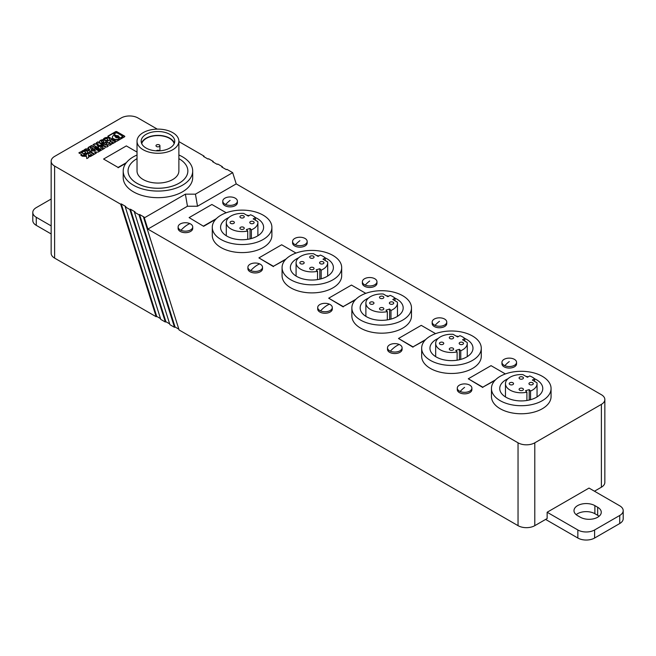 <?xml version="1.0" encoding="UTF-8"?>
<svg xmlns="http://www.w3.org/2000/svg" width="656" height="656" viewBox="0 0 656 656"><rect width="100%" height="100%" fill="white"/><g stroke="black" fill="none" stroke-linecap="round" stroke-linejoin="round"><path stroke-width="0.98" d="M187.46 206.238L147.862 229.1L144.32 217.866L185.386 194.16L187.46 206.238L197.513 206.238L236.217 183.885L601.38 394.707A11.841 6.839 180 0 1 604.848 399.545L604.848 482.39A11.841 6.839 180 0 1 601.38 487.219L594.467 491.213M222.597 167.477L222.351 166.69L221.794 167.009L226.377 169.658L226.935 169.338L232.675 172.651L236.217 183.885M139.572 214.479L175.062 327L174.504 327.319L139.015 214.799L139.572 214.479L144.156 217.128L143.598 217.448L144.32 217.866M175.062 327L178.834 329.181M443.128 344.261A2.173 1.255 0 0 0 443.768 343.375A2.173 1.255 0 0 0 442.423 342.219A2.173 1.255 0 0 0 440.061 342.489A2.173 1.255 0 0 0 439.422 343.375A2.173 1.255 0 0 0 440.766 344.531A2.173 1.255 0 0 0 443.128 344.261M228.821 217.546A21.517 12.423 0 0 0 220.572 227.329A21.517 12.423 0 0 0 249.444 238.997A21.517 12.423 0 0 0 263.605 227.329A21.517 12.423 0 0 0 255.356 217.546M249.149 215.594A21.517 12.423 0 0 0 246.771 215.201M262.515 267.238L262.515 268.747A7.306 4.215 180 0 1 258.439 272.527A7.306 4.215 180 0 1 250.764 272.092A7.306 4.215 180 0 1 247.902 268.747L247.902 267.238A7.306 4.215 180 0 1 251.978 263.458A7.306 4.215 180 0 1 259.653 263.892A7.306 4.215 180 0 1 262.515 267.238A7.306 4.215 180 0 1 258.439 271.018A7.306 4.215 180 0 1 250.764 270.584A7.306 4.215 180 0 1 247.902 267.238M213.43 162.188L213.184 161.401L212.626 161.72L217.21 164.369L217.767 164.041L222.351 166.69M317.529 271.297A15.793 9.118 180 0 1 296.086 262.785A15.793 9.118 180 0 1 313.478 253.716L318.094 256.381L320.333 255.086A15.793 9.118 180 0 1 325.22 257.906L322.982 259.202L327.59 261.867A15.793 9.118 180 0 1 327.672 262.785A15.793 9.118 180 0 1 321.169 270.157L319.825 268.722L316.184 269.87L317.529 271.297L317.529 279.604M383.211 309.665A2.173 1.255 0 0 0 383.842 308.779A2.173 1.255 0 0 0 382.505 307.623A2.173 1.255 0 0 0 380.136 307.894A2.173 1.255 0 0 0 379.504 308.779A2.173 1.255 0 0 0 380.841 309.935A2.173 1.255 0 0 0 383.211 309.665M383.211 298.267A2.173 1.255 0 0 0 383.842 297.381A2.173 1.255 0 0 0 382.505 296.225A2.173 1.255 0 0 0 380.136 296.496A2.173 1.255 0 0 0 379.504 297.381A2.173 1.255 0 0 0 380.841 298.537A2.173 1.255 0 0 0 383.211 298.267M368.401 298.136A21.517 12.423 0 0 0 360.152 307.918A21.517 12.423 0 0 0 389.033 319.587A21.517 12.423 0 0 0 403.186 307.918A21.517 12.423 0 0 0 394.945 298.136M388.737 296.184A21.517 12.423 0 0 0 386.359 295.79M332.305 307.533L332.305 309.042A7.306 4.215 180 0 1 328.23 312.822A7.306 4.215 180 0 1 320.554 312.387A7.306 4.215 180 0 1 317.701 309.042L317.701 307.533A7.306 4.215 180 0 1 321.768 303.753A7.306 4.215 180 0 1 329.451 304.187A7.306 4.215 180 0 1 332.305 307.533A7.306 4.215 180 0 1 328.23 311.313A7.306 4.215 180 0 1 320.554 310.878A7.306 4.215 180 0 1 317.701 307.533M204.262 156.891L204.016 156.103L203.458 156.423L208.042 159.072L208.6 158.752L213.184 161.401M174.504 327.319L169.92 324.679L134.431 212.159L134.988 211.831L130.405 209.19L129.847 209.51L165.337 322.03L160.753 319.382L125.263 206.861L129.847 209.51M169.666 323.884L165.894 321.711L130.405 209.19M402.095 347.828L402.095 349.336A7.306 4.215 180 0 1 398.028 353.117A7.306 4.215 180 0 1 390.345 352.682A7.306 4.215 180 0 1 387.491 349.336L387.491 347.828A7.306 4.215 180 0 1 391.566 344.047A7.306 4.215 180 0 1 399.242 344.482A7.306 4.215 180 0 1 402.095 347.828A7.306 4.215 180 0 1 398.028 351.608A7.306 4.215 180 0 1 390.345 351.173A7.306 4.215 180 0 1 387.491 347.828M547.145 512.246L577.854 529.974A11.841 6.839 180 0 0 594.607 529.974L619.731 515.468A11.841 6.839 0 0 0 623.2 510.63A11.841 6.839 0 0 0 619.731 505.801L589.022 488.072L547.145 512.246L547.145 518.535L534.796 525.661A11.841 6.839 180 0 1 518.043 525.661L179.088 329.968L143.598 217.448M604.848 399.545A11.841 6.839 180 0 1 601.38 404.375L534.796 442.816A11.841 6.839 180 0 1 518.043 442.816L147.862 229.1M237.39 201.154L237.39 202.663A7.306 4.215 180 0 1 233.315 206.451A7.306 4.215 180 0 1 225.639 206.009A7.306 4.215 180 0 1 222.778 202.663L222.778 201.154A7.306 4.215 180 0 1 226.853 197.374A7.306 4.215 180 0 1 234.528 197.809A7.306 4.215 180 0 1 237.39 201.154A7.306 4.215 180 0 1 233.315 204.943A7.306 4.215 180 0 1 225.639 204.5A7.306 4.215 180 0 1 222.778 201.154M185.386 194.16L195.439 194.16L232.675 172.651M197.513 206.238L195.439 194.16M192.725 226.943L192.725 228.452A7.306 4.215 180 0 1 188.649 232.24A7.306 4.215 180 0 1 180.974 231.798A7.306 4.215 180 0 1 178.112 228.452L178.112 226.943A7.306 4.215 180 0 1 182.188 223.163A7.306 4.215 180 0 1 189.863 223.598A7.306 4.215 180 0 1 192.725 226.943A7.306 4.215 180 0 1 188.649 230.723A7.306 4.215 180 0 1 180.974 230.289A7.306 4.215 180 0 1 178.112 226.943M453.001 349.96A2.173 1.255 0 0 0 453.64 349.074A2.173 1.255 0 0 0 452.296 347.91A2.173 1.255 0 0 0 449.926 348.188A2.173 1.255 0 0 0 449.294 349.074A2.173 1.255 0 0 0 450.631 350.23A2.173 1.255 0 0 0 453.001 349.96M453.001 338.562A2.173 1.255 0 0 0 453.64 337.676A2.173 1.255 0 0 0 452.296 336.52A2.173 1.255 0 0 0 449.926 336.79A2.173 1.255 0 0 0 449.294 337.676A2.173 1.255 0 0 0 450.631 338.832A2.173 1.255 0 0 0 453.001 338.562M507.99 378.725A21.517 12.423 0 0 0 499.741 388.5A21.517 12.423 0 0 0 528.613 400.176A21.517 12.423 0 0 0 542.774 388.5A21.517 12.423 0 0 0 534.525 378.725M528.318 376.765A21.517 12.423 0 0 0 525.94 376.38M438.2 338.43A21.517 12.423 0 0 0 429.951 348.205A21.517 12.423 0 0 0 458.823 359.882A21.517 12.423 0 0 0 472.984 348.205A21.517 12.423 0 0 0 464.735 338.43M458.528 336.471A21.517 12.423 0 0 0 456.15 336.085M307.18 241.449L307.18 242.958A7.306 4.215 180 0 1 303.105 246.746A7.306 4.215 180 0 1 295.43 246.303A7.306 4.215 180 0 1 292.576 242.958L292.576 241.449A7.306 4.215 180 0 1 296.643 237.669A7.306 4.215 180 0 1 304.327 238.103A7.306 4.215 180 0 1 307.18 241.449A7.306 4.215 180 0 1 303.105 245.229A7.306 4.215 180 0 1 295.43 244.795A7.306 4.215 180 0 1 292.576 241.449M446.761 322.039L446.761 323.547A7.306 4.215 180 0 1 442.693 327.328A7.306 4.215 180 0 1 435.018 326.893A7.306 4.215 180 0 1 432.156 323.547L432.156 322.039A7.306 4.215 180 0 1 436.232 318.258A7.306 4.215 180 0 1 443.907 318.693A7.306 4.215 180 0 1 446.761 322.039A7.306 4.215 180 0 1 442.693 325.819A7.306 4.215 180 0 1 435.018 325.384A7.306 4.215 180 0 1 432.156 322.039M157.276 129.117L137.957 117.965A11.841 6.839 180 0 0 121.204 117.965L54.62 156.407A11.841 6.839 180 0 0 51.152 161.245L51.152 253.273A11.841 6.839 180 0 0 54.62 258.111L156.169 316.733L120.679 204.213L54.62 166.075A11.841 6.839 180 0 1 51.152 161.245M137.03 152.085L126.337 145.911L103.582 159.047L118.096 167.428L126.37 162.655M516.559 362.333L516.559 363.842A7.306 4.215 180 0 1 512.484 367.622A7.306 4.215 180 0 1 504.808 367.188A7.306 4.215 180 0 1 501.947 363.842L501.947 362.333A7.306 4.215 180 0 1 506.022 358.553A7.306 4.215 180 0 1 513.697 358.988A7.306 4.215 180 0 1 516.559 362.333A7.306 4.215 180 0 1 512.484 366.114A7.306 4.215 180 0 1 504.808 365.679A7.306 4.215 180 0 1 501.947 362.333M118.096 167.428L103.582 159.047M376.97 281.744L376.97 283.253A7.306 4.215 180 0 1 372.895 287.033A7.306 4.215 180 0 1 365.22 286.598A7.306 4.215 180 0 1 362.366 283.253L362.366 281.744A7.306 4.215 180 0 1 366.442 277.964A7.306 4.215 180 0 1 374.117 278.398A7.306 4.215 180 0 1 376.97 281.744A7.306 4.215 180 0 1 372.895 285.524A7.306 4.215 180 0 1 365.22 285.089A7.306 4.215 180 0 1 362.366 281.744M303.548 263.671A2.173 1.255 0 0 0 304.179 262.785A2.173 1.255 0 0 0 302.842 261.629A2.173 1.255 0 0 0 300.473 261.9A2.173 1.255 0 0 0 299.841 262.785A2.173 1.255 0 0 0 301.178 263.942A2.173 1.255 0 0 0 303.548 263.671M203.631 226.32L189.117 217.612L203.631 226.32L215.644 219.383M226.213 212.757L211.872 204.483L189.117 217.612M216.332 218.669L203.631 226M285.434 259.678L273.429 266.287L286.123 258.964M273.429 266.615L258.907 257.906L281.662 244.77L296.004 253.052M258.907 257.906L273.429 266.287M355.232 299.972L343.219 306.582L355.913 299.251M343.219 306.91L328.697 298.201L351.452 285.065L365.794 293.347M328.697 298.201L343.219 306.582M425.022 340.267L413.009 346.876L425.703 339.546M413.009 347.204L398.495 338.496L421.242 325.36L435.592 333.642M398.495 338.496L413.009 346.876M494.813 380.562L482.8 387.171L495.501 379.84M482.8 387.499L468.286 378.791L491.041 365.654L505.382 373.936M468.286 378.791L482.8 387.171M160.499 318.595L156.727 316.413L121.237 203.893L125.821 206.542L125.263 206.861M165.894 321.711L165.337 322.03M156.727 316.413L156.169 316.733M121.237 203.893L120.679 204.213M178.875 141.589L204.016 156.103M134.431 212.159L139.015 214.799M460.143 391.468A7.306 4.215 180 0 1 457.281 388.122A7.306 4.215 180 0 1 461.357 384.342A7.306 4.215 180 0 1 469.032 384.777A7.306 4.215 180 0 1 471.894 388.122A7.306 4.215 180 0 1 467.818 391.903A7.306 4.215 180 0 1 460.143 391.468A29.61 14.719 113.9 0 1 464.587 387.376M253.495 223.376A2.173 1.255 0 0 0 254.126 222.491A2.173 1.255 0 0 0 252.79 221.334A2.173 1.255 0 0 0 250.42 221.605A2.173 1.255 0 0 0 249.788 222.491A2.173 1.255 0 0 0 251.125 223.647A2.173 1.255 0 0 0 253.495 223.376M51.152 199.03L36.269 207.624A11.841 6.839 0 0 0 32.8 212.454A11.841 6.839 0 0 0 36.269 217.292L51.152 225.885M137.03 158.645A29.905 17.269 -0 0 0 128.043 170.978L128.043 171.011A29.905 17.269 -0 0 0 128.043 171.011A29.905 17.269 -0 0 0 136.801 183.221A29.905 17.269 -0 0 0 169.396 186.968A29.905 17.269 -0 0 0 187.854 171.011A29.905 17.269 -0 0 0 187.854 170.995L187.854 170.978A29.905 17.269 -0 0 0 179.096 158.768A29.905 17.269 -0 0 0 178.875 158.645M128.043 170.978A29.905 17.269 -0 0 0 136.801 183.188A29.905 17.269 -0 0 0 169.396 186.935A29.905 17.269 -0 0 0 187.854 170.978M178.875 141.196L178.875 170.978A20.926 12.079 180 0 1 157.948 183.065A20.926 12.079 180 0 1 137.03 170.978L137.03 141.196A20.926 12.079 180 0 1 157.948 129.117A20.926 12.079 180 0 1 178.875 141.196A20.926 12.079 180 0 1 157.948 153.274A20.926 12.079 180 0 1 137.03 141.196M325.22 257.906L325.22 260.489M390.968 310.452L389.615 309.017L385.974 310.157L387.319 311.592A15.793 9.118 180 0 1 365.884 303.08A15.793 9.118 180 0 1 383.268 294.011L387.885 296.676L390.123 295.38A15.793 9.118 180 0 1 395.01 298.201L392.772 299.497L397.38 302.154A15.793 9.118 180 0 1 397.462 303.08A15.793 9.118 180 0 1 390.968 310.452L390.968 319.119M387.319 311.592L387.319 319.898M313.412 257.972A2.173 1.255 0 0 0 314.052 257.086A2.173 1.255 0 0 0 312.715 255.93A2.173 1.255 0 0 0 310.345 256.201A2.173 1.255 0 0 0 309.706 257.086A2.173 1.255 0 0 0 311.051 258.243A2.173 1.255 0 0 0 313.412 257.972M319.825 268.722L319.825 279.169M341.686 267.623L341.686 275.676A29.807 17.212 180 0 1 322.08 291.854A29.807 17.212 180 0 1 284.606 282.621A29.807 17.212 180 0 1 282.072 275.676L282.072 267.623A29.807 17.212 180 0 1 301.686 251.453A29.807 17.212 180 0 1 341.686 267.623A29.807 17.212 180 0 1 322.08 283.794A29.807 17.212 180 0 1 283.261 272.42A29.807 17.212 180 0 1 282.072 267.623M321.169 270.157L321.169 278.825M159.351 144.91A1.976 1.14 180 0 1 159.925 145.714A1.976 1.14 180 0 1 158.703 146.772A1.976 1.14 180 0 1 156.554 146.518A1.976 1.14 180 0 1 155.98 145.714A1.976 1.14 180 0 1 157.194 144.664A1.976 1.14 180 0 1 159.351 144.91M453.058 334.306L457.675 336.963L459.922 335.675A15.793 9.118 180 0 1 464.801 338.496L462.562 339.783L467.179 342.448A15.793 9.118 180 0 1 467.261 343.375A15.793 9.118 180 0 1 460.758 350.747L459.405 349.312L455.764 350.452L457.117 351.887A15.793 9.118 180 0 1 435.674 343.375A15.793 9.118 180 0 1 453.058 334.306M462.874 344.261A2.173 1.255 0 0 0 463.505 343.375A2.173 1.255 0 0 0 462.168 342.219A2.173 1.255 0 0 0 459.799 342.489A2.173 1.255 0 0 0 459.167 343.375A2.173 1.255 0 0 0 460.504 344.531A2.173 1.255 0 0 0 462.874 344.261M373.338 303.966A2.173 1.255 0 0 0 373.977 303.08A2.173 1.255 0 0 0 372.633 301.924A2.173 1.255 0 0 0 370.271 302.195A2.173 1.255 0 0 0 369.631 303.08A2.173 1.255 0 0 0 370.968 304.236A2.173 1.255 0 0 0 373.338 303.966M243.622 229.075A2.173 1.255 0 0 0 244.262 228.19A2.173 1.255 0 0 0 242.917 227.033A2.173 1.255 0 0 0 240.555 227.304A2.173 1.255 0 0 0 239.916 228.19A2.173 1.255 0 0 0 241.26 229.346A2.173 1.255 0 0 0 243.622 229.075M551.065 388.5L551.065 396.56A29.807 17.212 180 0 1 531.45 412.731A29.807 17.212 180 0 1 493.984 403.506A29.807 17.212 180 0 1 491.451 396.56L491.451 388.5A29.807 17.212 180 0 1 511.065 372.329A29.807 17.212 180 0 1 551.065 388.5A29.807 17.212 180 0 1 531.45 404.678A29.807 17.212 180 0 1 493.984 395.445A29.807 17.212 180 0 1 491.451 388.5M393.075 303.966A2.173 1.255 0 0 0 393.715 303.08A2.173 1.255 0 0 0 392.37 301.924A2.173 1.255 0 0 0 390.008 302.195A2.173 1.255 0 0 0 389.369 303.08A2.173 1.255 0 0 0 390.714 304.236A2.173 1.255 0 0 0 393.075 303.966M459.405 349.312L459.405 359.75M174.16 143.697A16.384 9.463 0 0 0 157.948 135.603A16.384 9.463 0 0 0 141.737 143.697M313.412 269.37A2.173 1.255 0 0 0 314.052 268.484A2.173 1.255 0 0 0 312.715 267.328A2.173 1.255 0 0 0 310.345 267.599A2.173 1.255 0 0 0 309.706 268.484A2.173 1.255 0 0 0 311.051 269.641A2.173 1.255 0 0 0 313.412 269.37M323.285 263.671A2.173 1.255 0 0 0 323.925 262.785A2.173 1.255 0 0 0 322.58 261.629A2.173 1.255 0 0 0 320.218 261.9A2.173 1.255 0 0 0 319.579 262.785A2.173 1.255 0 0 0 320.923 263.942A2.173 1.255 0 0 0 323.285 263.671M298.611 257.841A21.517 12.423 0 0 0 290.362 267.623A21.517 12.423 0 0 0 319.242 279.292A21.517 12.423 0 0 0 333.396 267.623A21.517 12.423 0 0 0 325.146 257.841M318.947 255.889A21.517 12.423 0 0 0 316.561 255.496M522.791 378.856A2.173 1.255 0 0 0 523.431 377.971A2.173 1.255 0 0 0 522.086 376.815A2.173 1.255 0 0 0 519.724 377.085A2.173 1.255 0 0 0 519.085 377.971A2.173 1.255 0 0 0 520.429 379.127A2.173 1.255 0 0 0 522.791 378.856M457.117 351.887L457.117 360.193M481.274 348.205L481.274 356.265A29.807 17.212 180 0 1 461.66 372.436A29.807 17.212 180 0 1 424.194 363.211A29.807 17.212 180 0 1 421.66 356.265L421.66 348.205A29.807 17.212 180 0 1 441.267 332.034A29.807 17.212 180 0 1 481.274 348.205A29.807 17.212 180 0 1 461.66 364.383A29.807 17.212 180 0 1 422.841 353.01A29.807 17.212 180 0 1 421.66 348.205M174.389 143.131A16.777 9.684 -0 0 0 157.948 135.374A16.777 9.684 -0 0 0 141.507 143.131M137.03 155.005A34.743 20.057 -0 0 0 133.381 156.833A34.743 20.057 -0 0 0 123.205 171.011A34.743 20.057 -0 0 0 144.656 189.543A34.743 20.057 -0 0 0 182.516 185.197A34.743 20.057 -0 0 0 182.532 185.189A34.743 20.057 -0 0 0 192.692 171.011A34.743 20.057 -0 0 0 178.875 155.005M460.758 350.747L460.758 359.414M391.87 324.089A29.807 17.212 180 0 1 354.396 314.855A29.807 17.212 180 0 1 351.862 307.918A29.807 17.212 180 0 1 371.476 291.74A29.807 17.212 180 0 1 411.484 307.918A29.807 17.212 180 0 1 391.87 324.089M174.734 141.196A16.777 9.684 -0 0 0 157.948 131.512A16.777 9.684 -0 0 0 141.171 141.196A16.777 9.684 -0 0 0 157.948 150.88A16.777 9.684 -0 0 0 174.734 141.196M411.484 307.918L411.484 315.971A29.807 17.212 180 0 1 391.87 332.141A29.807 17.212 180 0 1 353.051 320.776A29.807 17.212 180 0 1 351.862 315.971L351.862 307.918M471.894 388.122L471.894 389.631A7.306 4.215 180 0 1 467.818 393.411A7.306 4.215 180 0 1 460.143 392.977A7.306 4.215 180 0 1 457.281 389.631L457.281 388.122M271.896 227.329L271.896 235.389A29.807 17.212 180 0 1 252.281 251.56A29.807 17.212 180 0 1 214.815 242.326A29.807 17.212 180 0 1 212.282 235.389L212.282 227.329A29.807 17.212 180 0 1 231.896 211.158A29.807 17.212 180 0 1 271.896 227.329A29.807 17.212 180 0 1 252.281 243.499A29.807 17.212 180 0 1 213.462 232.126A29.807 17.212 180 0 1 212.282 227.329M526.907 400.488L526.907 392.181L525.554 390.746L529.203 389.607L530.548 391.042A15.793 9.118 180 0 0 537.051 383.67A15.793 9.118 180 0 0 536.969 382.743L532.352 380.078L534.599 378.791L534.599 381.374M534.599 378.791A15.793 9.118 180 0 0 529.712 375.97L527.465 377.257L522.857 374.601A15.793 9.118 180 0 0 505.464 383.67L505.464 396.937M251.379 229.862L250.034 228.427L246.394 229.575L247.738 231.002A15.793 9.118 180 0 1 226.295 222.491A15.793 9.118 180 0 1 243.688 213.421L248.304 216.086L250.543 214.791A15.793 9.118 180 0 1 255.43 217.612L253.183 218.907L257.8 221.572A15.793 9.118 180 0 1 257.882 222.491A15.793 9.118 180 0 1 251.379 229.862L251.379 238.53M233.757 223.376A2.173 1.255 0 0 0 234.389 222.491A2.173 1.255 0 0 0 233.052 221.334A2.173 1.255 0 0 0 230.682 221.605A2.173 1.255 0 0 0 230.051 222.491A2.173 1.255 0 0 0 231.388 223.647A2.173 1.255 0 0 0 233.757 223.376M594.607 529.974L594.607 538.035L619.731 523.529A11.841 6.839 0 0 0 623.2 518.691L623.2 510.63M32.8 212.454L32.8 220.514A11.841 6.839 0 0 0 36.269 225.352L51.152 233.946M389.615 309.017L389.615 319.456M464.801 338.496L464.801 341.079M597.673 507.252A12.243 7.068 180 0 1 601.265 512.246A12.243 7.068 180 0 1 593.705 518.773A12.243 7.068 180 0 1 580.371 517.24L577.575 515.632A12.243 7.068 180 0 1 573.992 510.63A12.243 7.068 180 0 1 581.544 504.103A12.243 7.068 180 0 1 594.885 505.637L597.673 507.252L597.673 515.304A12.243 7.068 180 0 1 599.076 516.272M243.622 217.677A2.173 1.255 0 0 0 244.262 216.792A2.173 1.255 0 0 0 242.917 215.635A2.173 1.255 0 0 0 240.555 215.906A2.173 1.255 0 0 0 239.916 216.792A2.173 1.255 0 0 0 241.26 217.948A2.173 1.255 0 0 0 243.622 217.677M594.607 538.035A11.841 6.839 180 0 1 577.854 538.035L545.612 519.421M576.173 514.665A12.243 7.068 180 0 1 594.885 513.697L597.673 515.304M123.205 171.011L123.205 177.62A34.743 20.057 -0 0 0 144.656 196.152A34.743 20.057 -0 0 0 182.516 191.806A34.743 20.057 -0 0 0 190.511 184.623A34.743 20.057 -0 0 0 192.692 177.62L192.692 171.011M118.096 167.747L125.936 163.229M94.325 154.258L90.069 151.807L88.355 152.791L92.611 155.251L94.325 154.258M98.138 143.844L94.603 143.779L92.955 144.73L97.211 147.19L98.859 146.239L97.031 145.189L100.565 145.255L102.213 144.304L97.957 141.844L96.309 142.795L98.138 144.172L94.603 144.107L93.234 144.894M105.887 141.54A2.804 1.624 -0 0 0 105.911 141.327A2.804 1.624 -0 0 0 102.738 139.72A3.78 2.181 -0 0 0 99.482 141.606A2.804 1.624 -0 0 0 99.458 141.811A2.804 1.624 -0 0 0 102.631 143.418A3.78 2.181 -0 0 0 105.887 141.54M104.411 138.129A3.239 1.87 -0 0 1 108.379 137.694A2.444 1.41 -0 0 1 109.404 138.285A3.19 1.837 -0 0 1 109.79 139.162A3.19 1.837 -0 0 1 108.65 140.573A9.397 5.428 -0 0 1 107.166 141.163L105.952 140.458A4.854 2.804 -0 0 0 106.936 140.253A1.681 0.976 -0 0 0 107.756 139.736A1.058 0.615 -0 0 0 107.83 139.515A1.058 0.615 -0 0 0 107.781 139.334A1.845 1.066 -0 0 0 106.559 138.629A1.058 0.607 -0 0 0 105.862 138.646A1.681 0.968 -0 0 0 104.968 139.121A4.863 2.804 -0 0 0 104.616 139.687L103.402 138.982A9.389 5.42 -0 0 1 104.411 138.129L104.411 138.449A9.389 5.42 -0 0 0 103.607 139.105M86.535 156.39L86.789 158.613L88.724 157.489L88.601 156.464L90.38 156.538L92.316 155.415L88.47 155.267L88.191 152.889L86.256 154.004L86.395 155.193L84.337 155.111L82.402 156.226L86.535 156.39M115.817 141.138A0.869 0.5 -0 0 0 117.047 141.138L124.542 136.817A0.869 0.5 -0 0 0 124.542 136.104L116.834 131.659A0.869 0.5 -0 0 0 115.604 131.659L108.117 135.981A0.869 0.5 -0 0 0 108.117 136.694L115.817 141.138M108.232 144.509L109.724 145.37L111.364 144.418L107.108 141.967L105.468 142.91L107.043 143.828L105.6 144.664L104.017 143.746L102.377 144.697L106.625 147.157L108.273 146.206L106.78 145.345L108.232 144.509M115.776 141.876L111.52 139.416L109.806 140.409L111.126 141.163L110.06 141.778A2.083 1.197 -0 0 0 109.486 142.606A2.083 1.197 -0 0 0 110.749 143.713A2.083 1.197 -0 0 0 113.004 143.475L115.776 141.876M85.551 152.561A1.468 0.845 -0 0 1 85.223 152.848L83.648 153.758L80.483 151.93L78.843 152.881L82 154.709L80.885 155.349L81.975 155.98L86.649 153.291A3.198 1.845 -0 0 0 87.576 151.987A3.198 1.845 -0 0 0 87.191 151.11A2.444 1.41 -0 0 0 86.166 150.519A3.239 1.87 -0 0 0 82.197 150.954A9.389 5.42 -0 0 0 81.188 151.807L82.402 152.512A4.854 2.804 -0 0 1 82.763 151.938A1.681 0.968 -0 0 1 83.648 151.462A1.05 0.607 -0 0 1 84.353 151.454A1.845 1.066 -0 0 1 85.575 152.159A1.058 0.615 -0 0 1 85.624 152.34A1.058 0.615 -0 0 1 85.551 152.561L85.551 152.881A1.058 0.615 -0 0 0 85.624 152.659A1.058 0.615 -0 0 0 85.583 152.495M94.472 152.069L98.006 152.135L99.655 151.183L95.399 148.723L93.751 149.675L95.579 150.732L92.045 150.667L90.397 151.61L94.653 154.07L96.293 153.119L94.472 152.069L96.014 153.283M95.915 146.673L94.8 147.313L91.643 145.493L89.995 146.444L93.152 148.264L92.037 148.912L93.127 149.543L97.014 147.305L95.915 146.673L94.8 147.641L91.643 145.812L90.274 146.6M98.539 148.035L99.212 148.42L97.367 149.486L98.343 150.044L100.179 148.978L100.852 149.363L99.007 150.429L99.983 150.995L104.345 148.469A3.009 1.738 -0 0 0 105.19 147.264A3.009 1.738 -0 0 0 103.361 145.673A3.009 1.738 -0 0 0 100.097 146.017L95.727 148.535L96.703 149.101L98.539 148.035M85.928 148.789L84.214 149.781L90.397 151.118L92.111 150.134L89.782 146.567L88.076 147.551L88.535 148.158L86.969 149.06L85.928 148.789L86.969 149.06M395.01 298.201L395.01 300.784M530.548 391.042L530.548 399.709M529.203 389.607L529.203 400.045M526.907 392.181A15.793 9.118 180 0 1 505.464 383.67M255.43 217.612L255.43 220.203M522.791 390.254A2.173 1.255 0 0 0 523.431 389.369A2.173 1.255 0 0 0 522.086 388.204A2.173 1.255 0 0 0 519.724 388.483A2.173 1.255 0 0 0 519.085 389.369A2.173 1.255 0 0 0 520.429 390.525A2.173 1.255 0 0 0 522.791 390.254M156.251 150.831A1.976 1.14 180 0 1 156.554 150.609A1.976 1.14 180 0 1 159.351 150.609A1.976 1.14 180 0 1 159.646 150.831M512.926 384.555A2.173 1.255 0 0 0 513.558 383.67A2.173 1.255 0 0 0 512.221 382.505A2.173 1.255 0 0 0 509.851 382.784A2.173 1.255 0 0 0 509.212 383.67A2.173 1.255 0 0 0 510.557 384.826A2.173 1.255 0 0 0 512.926 384.555M532.664 384.555A2.173 1.255 0 0 0 533.295 383.67A2.173 1.255 0 0 0 531.959 382.505A2.173 1.255 0 0 0 529.589 382.784A2.173 1.255 0 0 0 528.957 383.67A2.173 1.255 0 0 0 530.294 384.826A2.173 1.255 0 0 0 532.664 384.555M250.034 228.427L250.034 238.874M247.738 231.002L247.738 239.317M117.76 136.317A0.894 0.517 -0 0 0 116.506 137.038A0.894 0.517 -0 0 0 117.76 136.317M113.537 135.489A4.002 2.312 -0 0 0 112.365 137.12A4.002 2.312 -0 0 0 114.833 139.252A4.002 2.312 -0 0 0 119.195 138.752L119.195 138.236L117.719 137.678A1.829 1.05 -0 0 1 115.308 136.678A1.829 1.05 -0 0 1 115.407 136.341L113.537 135.489M111.577 142.459L112.16 141.762L113.144 142.327L112.701 142.91L113.144 142.327M111.52 142.295L112.701 142.582M120.729 137.867L122.746 136.186L116.686 132.692L113.595 134.111L116.547 135.677A1.829 1.05 -0 0 1 118.957 136.678A1.829 1.05 -0 0 1 118.859 137.014L120.729 138.186L122.861 136.604M101.754 146.723A0.992 0.574 -0 0 0 100.671 147.288A0.992 0.574 -0 0 0 100.671 147.346A1.509 0.869 -0 0 0 102.049 148.133A0.992 0.574 -0 0 0 103.131 147.567A0.992 0.574 -0 0 0 103.123 147.518A1.509 0.869 -0 0 0 101.754 146.723M103.91 141.655A1.509 0.869 -0 0 0 102.533 140.86A0.992 0.574 -0 0 0 101.45 141.434A0.992 0.574 -0 0 0 101.459 141.483A1.509 0.869 -0 0 0 102.836 142.278A0.992 0.574 -0 0 0 103.919 141.712A0.992 0.574 -0 0 0 103.91 141.655M88.289 149.396L89.118 148.912L89.774 149.773L88.289 149.716L89.774 149.773M88.634 152.955L90.069 152.126L94.046 154.422M97.957 141.844L96.588 142.959M101.934 144.459L97.957 142.163M97.031 145.189L98.58 146.403M105.895 141.491A2.804 1.624 -0 0 0 102.738 140.048A3.78 2.181 -0 0 0 99.482 141.926A2.804 1.624 -0 0 0 99.474 141.975M101.459 141.712A0.992 0.574 -0 0 0 101.45 141.762A0.992 0.574 -0 0 0 101.459 141.811A1.509 0.869 -0 0 0 102.836 142.606A0.992 0.574 -0 0 0 103.919 142.032A0.992 0.574 -0 0 0 103.91 141.983L103.91 141.762M106.387 140.704A4.854 2.804 -0 0 0 106.936 140.573A1.681 0.976 -0 0 0 107.756 140.056A1.058 0.615 -0 0 0 107.83 139.835A1.058 0.615 -0 0 0 107.797 139.679M109.404 138.285L109.404 138.605A2.444 1.41 -0 0 0 108.379 138.014A3.239 1.87 -0 0 0 104.411 138.449M109.782 139.326A3.19 1.837 -0 0 0 109.404 138.605M84.337 155.111L82.927 156.251M86.395 155.193L84.337 155.431M86.289 154.308L88.191 153.209L88.47 155.267M91.791 155.718L88.47 155.595M88.601 156.464L88.683 157.514M108.117 135.981L108.117 136.3A0.869 0.5 -0 0 0 107.904 136.497M108.117 136.3L115.604 131.979A0.869 0.5 -0 0 1 116.834 131.979L124.542 136.423A0.869 0.5 -0 0 1 124.747 136.62M118.859 137.252L120.729 138.186M118.933 136.842A1.829 1.05 -0 0 0 116.547 136.005L113.595 134.111M115.407 136.341L115.407 136.661A1.829 1.05 -0 0 0 115.333 136.842M112.373 137.284A4.002 2.312 -0 0 0 112.365 137.44A4.002 2.312 -0 0 0 114.833 139.58A4.002 2.312 -0 0 0 119.195 139.08L119.31 138.654M116.284 136.842A0.894 0.517 -0 0 0 117.982 136.842M102.656 144.861L104.017 144.074L105.6 144.984L107.043 143.828M106.78 145.345L107.994 146.37M105.747 143.074L107.108 141.967M111.085 144.582L107.108 142.286M110.06 141.778L110.06 142.098A2.083 1.197 -0 0 0 109.503 142.77M111.126 141.163L110.06 142.098M111.52 139.416L110.093 140.564M115.497 142.032L111.52 139.736M111.52 142.614L112.701 142.91M82 154.709L81.164 155.513M80.483 151.93L79.122 153.045M83.648 153.758L80.483 152.258M85.223 152.848L83.648 154.078M82.197 150.954L82.197 151.274A9.389 5.42 -0 0 0 81.393 151.921M87.191 151.11L87.191 151.429A2.444 1.41 -0 0 0 86.166 150.839A3.239 1.87 -0 0 0 82.197 151.274M87.568 152.143A3.198 1.845 -0 0 0 87.191 151.429M92.045 150.667L90.676 151.774M95.579 150.732L92.045 150.987M95.399 148.723L94.029 149.839M99.376 151.339L95.399 149.051M96.735 147.461L95.915 146.993M93.152 148.264L92.316 149.076M96.006 148.699L100.097 146.017M105.173 147.428A3.009 1.738 -0 0 0 103.23 145.96A3.009 1.738 -0 0 0 100.097 146.337M100.852 149.363L99.286 150.593M99.212 148.42L97.646 149.642M100.671 147.567A0.992 0.574 -0 0 0 100.671 147.616A0.992 0.574 -0 0 0 100.671 147.666A1.509 0.869 -0 0 0 102.049 148.461A0.992 0.574 -0 0 0 103.131 147.887A0.992 0.574 -0 0 0 103.123 147.838L103.123 147.616M88.535 148.158L86.969 149.379M89.782 146.567L88.24 147.772M91.955 150.224L89.782 146.887M84.624 149.863L85.928 149.117M259.653 263.892A29.61 14.719 113.9 0 0 255.209 266.492A29.61 14.719 113.9 0 0 250.764 270.584M329.451 304.187A29.61 14.719 113.9 0 0 324.999 306.787A29.61 14.719 113.9 0 0 320.554 310.878M399.242 344.482A29.61 14.719 113.9 0 0 394.797 347.081A29.61 14.719 113.9 0 0 390.345 351.173M534.796 442.816L534.796 525.661M601.38 404.375L601.38 487.219M230.084 200.408A29.61 14.719 113.9 0 0 225.639 204.5M518.043 442.816L518.043 525.661M189.863 223.598A29.61 14.719 113.9 0 0 185.418 226.197A29.61 14.719 113.9 0 0 180.974 230.289M299.874 240.703A29.61 14.719 113.9 0 0 295.43 244.795M439.463 321.292A29.61 14.719 113.9 0 0 435.018 325.384M509.253 361.587A29.61 14.719 113.9 0 0 504.808 365.679M369.672 280.998A29.61 14.719 113.9 0 0 365.22 285.089M54.62 166.075L54.62 258.111M619.731 523.529L619.731 515.468M36.269 225.352L36.269 217.292M577.854 529.974L577.854 538.035M594.885 513.697L594.885 505.637M365.884 303.08L365.884 316.356M397.462 303.08L397.462 316.356M159.925 145.714L159.925 150.814M327.672 262.785L327.672 276.061M435.674 343.375L435.674 356.643M467.261 343.375L467.261 356.643M257.882 222.491L257.882 235.766M537.051 383.67L537.051 396.937M296.086 262.785L296.086 276.061M226.295 222.491L226.295 235.766"/></g></svg>
